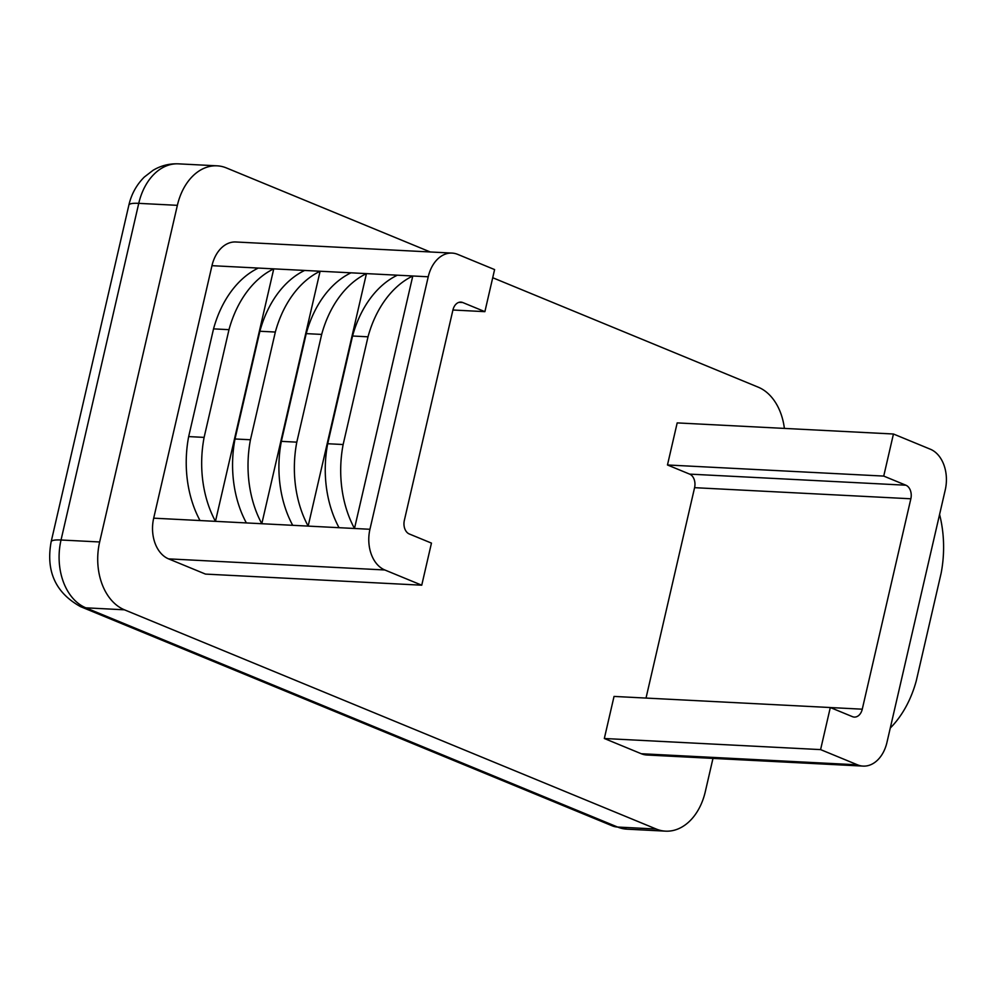 <?xml version="1.0" encoding="UTF-8"?>
<svg xmlns="http://www.w3.org/2000/svg" width="995" height="995" viewBox="0 0 995 995"><rect width="100%" height="100%" fill="white"/><g stroke="black" fill="none" stroke-linecap="round" stroke-linejoin="round"><path stroke-width="1.49" d="M677.185 422.9L667.471 464.976L883.734 476.083L893.448 434.007L677.185 422.9M484.888 311.659L462.737 302.53A10.957 7.761 92.9 0 0 460.872 302.107A10.957 7.761 92.9 0 0 452.924 310.005L484.888 311.659L494.602 269.583L457.675 254.359A32.872 23.295 92.9 0 0 452.078 253.091A32.872 23.295 92.9 0 0 428.236 276.784L369.941 529.278A32.872 23.295 92.9 0 0 384.816 569.973L421.743 585.197L205.48 574.09L168.553 558.867A32.872 23.295 92.9 0 1 153.69 518.171L211.972 265.677A32.872 23.295 92.9 0 1 235.815 241.984L452.078 253.091M369.941 529.278L215.467 521.343A98.629 69.886 -87.1 0 1 204.112 437.39L188.664 436.594A98.629 69.886 -87.1 0 0 200.02 520.547L215.467 521.343L273.762 268.849A98.629 69.886 92.9 0 0 228.987 329.668L213.539 328.872A98.629 69.886 92.9 0 1 258.314 268.065L320.104 271.237A98.629 69.886 92.9 0 0 275.329 332.044L259.882 331.248A98.629 69.886 92.9 0 1 304.657 270.441M246.362 522.922A98.629 69.886 -87.1 0 1 235.007 438.982L250.454 439.765A98.629 69.886 -87.1 0 0 261.809 523.718L320.104 271.237L366.446 273.613A98.629 69.886 92.9 0 0 321.671 334.419L306.224 333.623A98.629 69.886 92.9 0 1 350.999 272.817M292.704 525.31A98.629 69.886 -87.1 0 1 281.349 441.357L296.796 442.153A98.629 69.886 -87.1 0 0 308.151 526.094L366.446 273.613L412.788 275.988A98.629 69.886 92.9 0 0 368.013 336.808L352.566 336.012A98.629 69.886 92.9 0 1 397.341 275.205M667.471 464.976L689.635 474.117A10.957 7.761 -87.1 0 1 694.585 487.674L646.016 698.067M604.326 738.501L820.589 749.608L830.303 707.532L614.039 696.425L604.326 738.501L641.253 753.725A32.872 23.295 92.9 0 0 646.862 755.006L863.113 766.1A32.872 23.295 92.9 0 0 886.955 742.407L945.25 489.926A32.872 23.295 92.9 0 0 930.375 449.23L893.448 434.007M784.383 428.397A54.8 38.83 92.9 0 0 758.24 387.179L492.724 277.729M430.238 251.959L226.45 167.956A54.8 38.83 92.9 0 0 217.109 165.829A54.8 38.83 92.9 0 0 177.371 205.331L99.649 541.976A54.8 38.83 92.9 0 0 124.437 609.811L656.227 829.034A54.8 38.83 92.9 0 0 665.555 831.148A54.8 38.83 92.9 0 0 705.306 791.647L712.98 758.401M820.589 749.608L857.516 764.832A32.872 23.295 92.9 0 0 863.113 766.1M830.303 707.532L852.454 716.661A10.957 7.761 92.9 0 0 854.319 717.084A10.957 7.761 92.9 0 0 862.267 709.186L910.848 498.781A10.957 7.761 92.9 0 0 905.885 485.212L883.734 476.083M339.046 527.686A98.629 69.886 -87.1 0 1 327.691 443.733L343.138 444.529A98.629 69.886 -87.1 0 0 354.494 528.482L412.788 275.988L428.236 276.784M421.743 585.197L431.457 543.108L409.306 533.979A10.957 7.761 92.9 0 1 404.343 520.41L452.924 310.005M939.578 514.465A98.629 69.886 -87.1 0 1 941.158 573.083L916.283 680.804A98.629 69.886 92.9 0 1 890.276 728.041M343.138 444.529L368.013 336.808M327.691 443.733L352.566 336.012M296.796 442.153L321.671 334.419M281.349 441.357L306.224 333.623M250.454 439.765L275.329 332.044M235.007 438.982L259.882 331.248M204.112 437.39L228.987 329.668M188.664 436.594L213.539 328.872M258.314 268.065L211.972 265.677M200.02 520.547L153.69 518.171M217.109 165.829L178.503 163.852A54.8 38.83 92.9 0 0 138.753 203.353L61.031 539.999A54.8 38.83 92.9 0 0 85.819 607.821L617.609 827.044A54.8 38.83 92.9 0 0 626.937 829.171L665.555 831.148M177.371 205.331L138.753 203.353A32.872 5.634 13 0 0 128.877 205.082L51.155 541.74A32.872 5.634 13 0 1 61.031 539.999L99.649 541.976M124.437 609.811L85.819 607.821A32.872 22.512 -67.6 0 1 80.583 606.664L612.36 825.887L626.937 829.171M656.227 829.034L617.609 827.044A32.872 22.512 112.4 0 1 612.36 825.887M857.516 764.832L641.253 753.725M384.816 569.973L168.553 558.867M458.969 302.331L462.737 302.53M689.635 474.117L905.885 485.212M694.585 487.674L910.848 498.781M830.352 707.544L862.267 709.186M80.583 606.664C55.533 592.809 45.733 571.167 51.155 541.74M128.877 205.082C131.39 194.162 136.539 184.809 144.3 177.06L153.006 170.344C160.879 165.618 169.374 163.466 178.503 163.852"/></g></svg>
